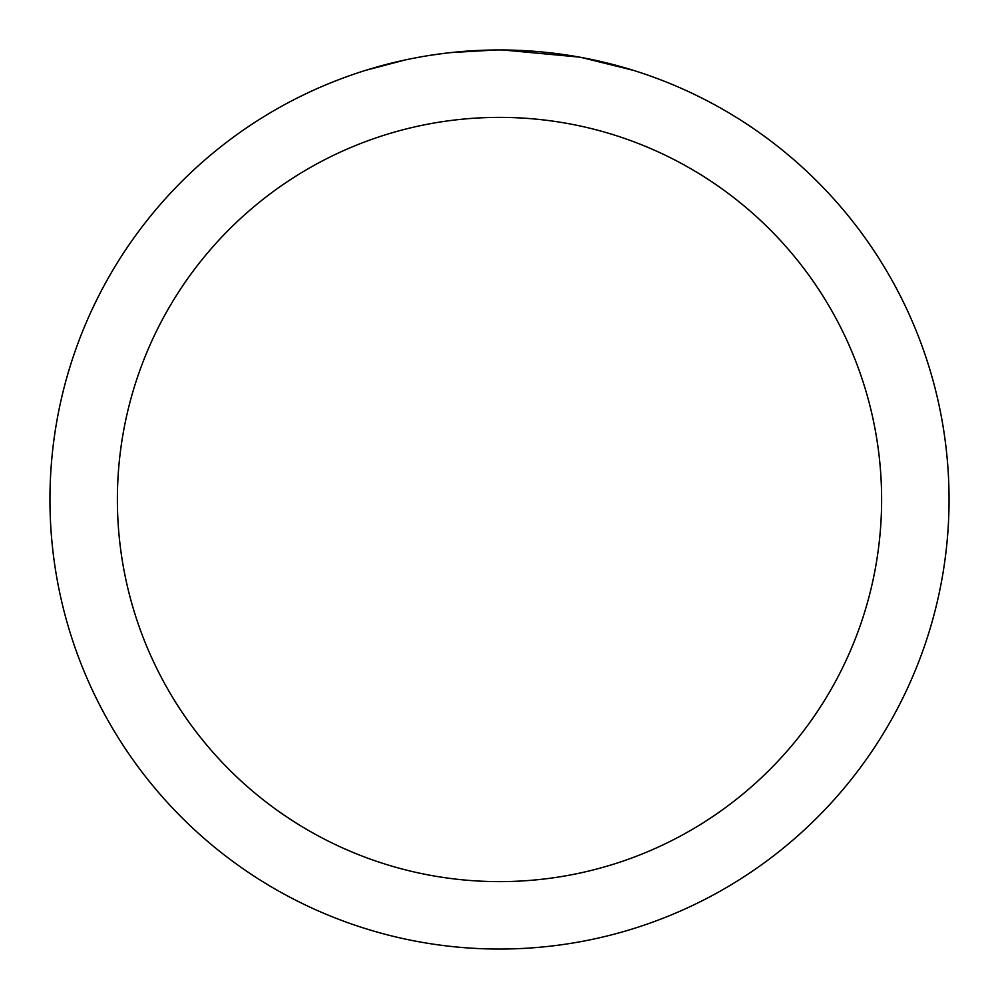 <?xml version="1.0" encoding="UTF-8"?>
<svg xmlns="http://www.w3.org/2000/svg" width="999" height="999" viewBox="0 0 999 999"><rect width="100%" height="100%" fill="white"/><g stroke="black" fill="none" stroke-linecap="round" stroke-linejoin="round"><path stroke-width="1.5" d="M499.5 117.383A382.118 382.118 0 0 1 881.618 499.5A382.118 382.118 0 0 1 499.5 881.618A382.118 382.118 0 0 1 117.383 499.5A382.118 382.118 0 0 1 499.5 117.383M499.5 49.95A449.55 449.55 0 0 1 949.05 499.5A449.55 449.55 0 0 1 499.5 949.05A449.55 449.55 0 0 1 49.95 499.5A449.55 449.55 0 0 1 499.5 49.95M581.48 57.492L633.054 70.255M579.358 57.105L502.684 49.962L514.797 50.212M554.857 53.372L556.755 53.609M448.801 52.822L443.319 53.471M365.959 70.255L405.132 59.965M430.769 55.232L443.319 53.484M466.545 51.161L473.701 50.699M496.328 49.962L450.924 52.585M432.292 55.007L434.115 54.733"/></g></svg>
